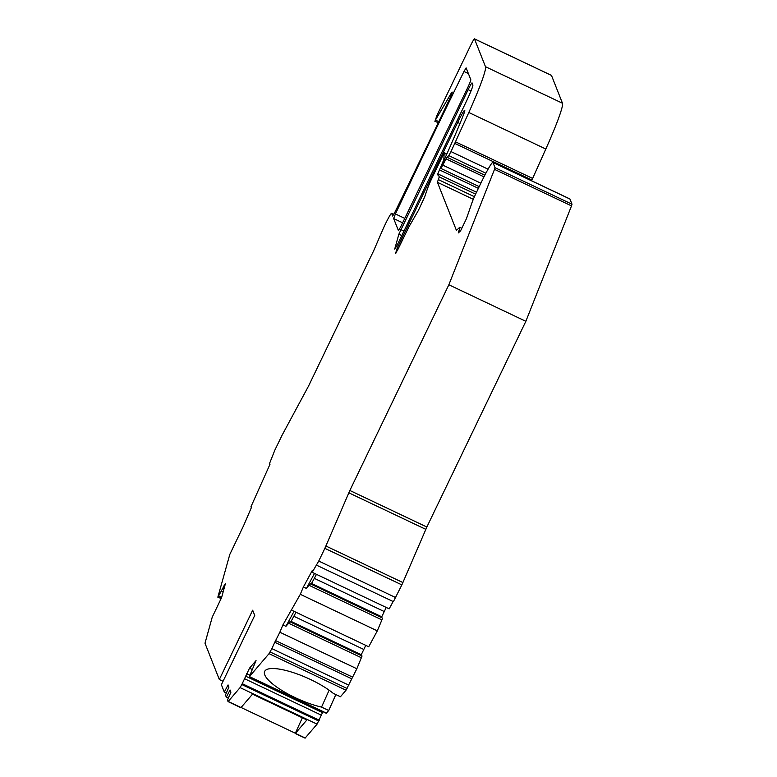 <?xml version="1.0" encoding="UTF-8"?>
<svg xmlns="http://www.w3.org/2000/svg" width="777" height="777" viewBox="0 0 777 777"><rect width="100%" height="100%" fill="white"/><g stroke="black" fill="none" stroke-linecap="round" stroke-linejoin="round"><path stroke-width="1.17" d="M443.725 160.936L444.211 152.739L432.031 177.923A16.764 1.282 -64.6 0 0 427.321 189.141L424.601 197.096L418.444 210.324L408.76 227.137L397.921 249.407L395.551 253.438L397.309 247.853L457.663 122.445A15.084 1.156 115.4 0 1 464.714 110.285A15.084 1.156 115.4 0 1 463.179 115.588A117.327 9.003 115.4 0 1 442.268 164.122L440.938 168.454L446.989 157.245L448.756 155.594L451 151.593L468.822 112.49A67.045 5.148 115.4 0 0 485.479 66.705L562.47 103.244A67.045 5.148 115.4 0 1 545.813 149.029L468.822 112.49M551.398 75.388A8.382 0.641 115.4 0 1 551.456 75.388A8.382 0.641 115.4 0 1 551.485 75.427L474.485 38.889L485.479 66.705M474.485 38.889A8.382 0.641 -64.6 0 0 474.456 38.85A8.382 0.641 -64.6 0 0 470.541 45.6L436.635 116.045L435.431 120.076L450.903 93.755A8.382 0.641 115.4 0 1 452.156 92.084A8.382 0.641 115.4 0 1 449.087 100.058A838.033 64.297 115.4 0 1 394.803 212.403L392.667 216.035L391.627 213.432L393.754 214.442M221.144 598.824L217.939 596.814L229.807 554.428L243.657 525.563L251.602 507.08L250.893 506.905L270.066 464.102L269.357 463.937L274.893 450.048L282.119 435.149L308.576 386.004L373.65 250.796L382.478 230.38A13.413 1.03 115.4 0 1 391.579 213.374A13.413 1.03 115.4 0 1 391.627 213.432M217.89 597.28L225.505 583.313L221.6 597.552L212.238 617.142L204.992 643.22L219.328 679.506L252.68 610.207L254.739 615.433L221.387 684.731L224.291 692.074L228.069 684.926L228.924 687.101L225.456 695.017L226.292 697.134L228.321 698.105M322.941 711.683L317.084 724.145L305.07 738.15L295.26 733.498L306.866 719.958L252.515 694.172L240.899 707.701L228.049 701.592L227.457 700.077L230.924 692.161L230.07 689.986L226.292 697.134M228.069 701.612L240.083 687.606L317.084 724.145M318.832 721.075L241.832 684.537L240.083 687.606M241.832 684.537L249.504 668.181L256.041 660.596L249.281 676.738L326.282 713.276L328.71 710.508L321.542 707.099L329.118 690.19M351.767 678.816L274.767 642.278L279.837 632.235L356.837 668.764L346.027 690.209L269.027 653.671L249.281 676.738M269.027 653.671L271.872 648.63L348.863 685.168M274.767 642.278L271.872 648.63M279.837 632.235L282.915 624.902L300.301 594.318L377.301 630.856L381.915 619.871L308.945 585.246L306.4 588.432L314.5 573.416M456.439 230.351L459.528 227.496A13.413 1.03 115.4 0 1 459.809 227.36A13.413 1.03 115.4 0 1 458.712 231.41L458.304 232.925L460.567 230.866L466.433 218.677L471.61 203.788A13.413 1.03 -64.6 0 1 476.573 192.113L481.118 182.653A25.146 1.933 115.4 0 1 492.871 162.393L569.862 198.922A25.146 1.933 115.4 0 1 569.959 199.048L572.008 204.225L571.513 205.895L525.854 321.309L426.855 527.02L401.864 584.887L324.864 548.348L318.745 561.062L312.179 572.309L312.179 570.687L303.38 586.994L300.301 594.318M324.864 548.348L349.854 490.481L448.853 284.77L525.854 321.309M571.513 205.895L494.512 169.357L448.853 284.77M494.512 169.357L495.007 167.686L492.968 162.51L569.959 199.048M456.39 230.322L437.412 182.284L439.248 176.913L438.092 173.98L437.393 174.874L443.376 160.771M398.873 234.178L468.142 89.666A8.382 0.641 115.4 0 1 472.057 82.916A8.382 0.641 115.4 0 1 472.095 82.954L472.863 84.907A16.764 1.282 115.4 0 1 466.258 101.612L396.998 245.532L394.687 249.126L398.873 234.178L401.796 235.567M393.638 218.531L395.415 213.947A838.033 64.297 115.4 0 1 463.976 71.494L466.122 67.861L470.804 79.691A8.382 0.641 115.4 0 1 467.501 88.034L400.806 226.622L398.455 230.682L393.638 218.531L402.641 222.805M551.485 75.427L562.47 103.244M455.643 141.9L532.643 178.438L545.813 149.029M532.643 178.438L531.555 180.75M401.864 584.887L393.395 601.651L316.404 565.112M312.179 572.309L389.18 608.847L393.133 601.524M386.237 607.449L381.381 617.54M308.945 585.246L310.363 583.838L382.527 618.084L381.915 619.871M291.715 610.227L368.716 646.765L377.301 630.856M360.916 655.448L365.773 645.366M356.837 668.764L362.063 655.992L289.899 621.755L285.936 626.34L294.036 611.324M346.027 690.209L340.443 696.755L333.265 693.356A41.9 11.441 24.1 0 0 292.599 672.387A41.9 11.441 24.1 0 0 264.636 671.454A41.9 11.441 24.1 0 0 281.332 690.112A41.9 11.441 24.1 0 0 321.542 707.099M335.849 694.58L328.71 710.508M305.07 738.15L295.289 733.498M240.899 707.701L228.098 701.612M295.241 733.469L302.34 717.812M224.291 692.074L226.321 693.035M219.328 679.506L223.057 681.274M241.132 707.507L295.095 733.119M352.379 677.029L275.379 640.491M361.451 657.779L288.481 623.154M282.915 624.902L285.936 626.34M303.38 586.994L306.4 588.432M290.685 622.124L296.008 612.257M311.15 584.207L316.472 574.349M438.092 173.98L476.515 192.22M446.668 154.409L444.463 153.36M250.893 506.905L251.544 507.216M269.357 463.937L270.007 464.238M305.244 738.024L295.435 733.362M241.084 707.575L228.244 701.485M249.466 676.612L326.457 713.15M572.008 204.225L495.007 167.686M426.855 527.02L349.854 490.481M425.796 529.341L348.795 492.803M402.923 582.565L325.932 546.027M318.745 561.062L395.746 597.6M361.188 654.671L291.074 621.396M363.607 649.378L293.842 616.268M384.071 611.46L314.306 578.36M381.653 616.753L311.538 583.488M347.086 688.48L270.085 651.942M473.31 199.32L437.412 182.284M459.557 231.808L458.712 231.41M474.426 196.727L438.325 179.594M439.248 176.913L475.602 194.163M478.379 188.355L439.355 169.842M444.23 152.768L446.843 154.001M451.66 94.114L450.903 93.755M438.772 121.659L435.431 120.076M454.914 143.473L531.905 180.011M451 151.593L488.063 169.182M448.756 155.594L485.878 173.213M484.829 175.204L446.989 157.245M483.984 176.855L446.056 158.858M480.866 183.197L442.9 165.18M479.215 186.606L440.967 168.454L479.215 186.626M459.955 123.533L457.663 122.445M398.416 248.378L397.309 247.853M395.901 253.137L395.328 252.865M221.464 597.969L218.473 596.551M221.63 597.426L218.774 596.076M223.135 592.064L221.26 591.171M224.067 588.713L222.746 588.092M224.767 586.256L223.912 585.848M252.272 669.492L249.504 668.181M249.718 675.155L246.6 673.678M322.513 712.635L245.513 676.107M321.464 715.219L244.464 678.68M319.26 720.23L242.259 683.692M403.943 231.109L400.796 229.613M470.988 91.016L468.142 89.666M404.768 218.386L395.415 213.947M468.395 73.592L463.976 71.494M459.809 227.36L461.8 228.302M444.211 152.739L446.853 153.992M391.579 213.374L393.774 214.413M438.247 122.766L434.673 121.076M551.456 75.388L474.456 38.85"/></g></svg>

